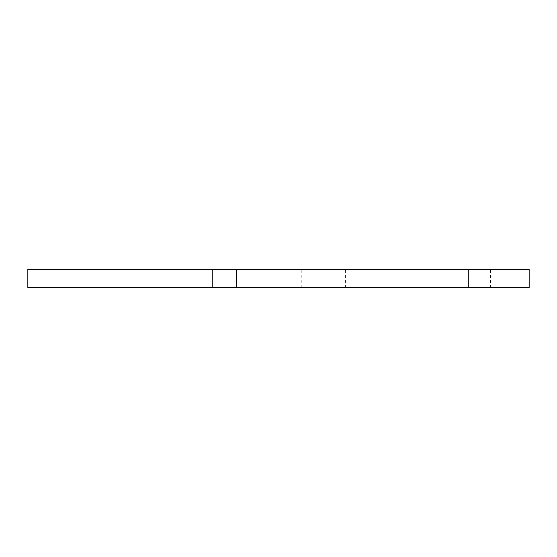<?xml version="1.0" encoding="UTF-8"?>
<svg xmlns="http://www.w3.org/2000/svg" width="557" height="557" viewBox="0 0 557 557"><rect width="100%" height="100%" fill="white"/><g stroke="black" fill="none" stroke-linecap="round" stroke-linejoin="round"><path stroke-width="0.42" stroke-dasharray="2.79 2.09" d="M468.785 269.351L490.578 269.351L468.785 269.351M468.785 287.649L490.578 287.649L468.785 287.649M323.589 269.351L301.797 269.351L323.589 269.351M323.589 287.649L301.797 287.649L323.589 287.649M27.85 269.351L529.15 269.351L529.15 287.649L27.85 287.649M236.467 287.649L236.467 269.351M446.993 287.649L446.993 269.351M301.797 287.649L301.797 269.351M345.382 287.649L345.382 269.351M490.578 287.649L490.578 269.351"/><path stroke-width="0.84" d="M212.21 269.351L27.85 269.351L27.85 287.649L529.15 287.649L529.15 269.351L212.21 269.351L212.21 287.649M236.467 287.649L236.467 269.351M468.785 287.649L468.785 269.351"/></g></svg>
